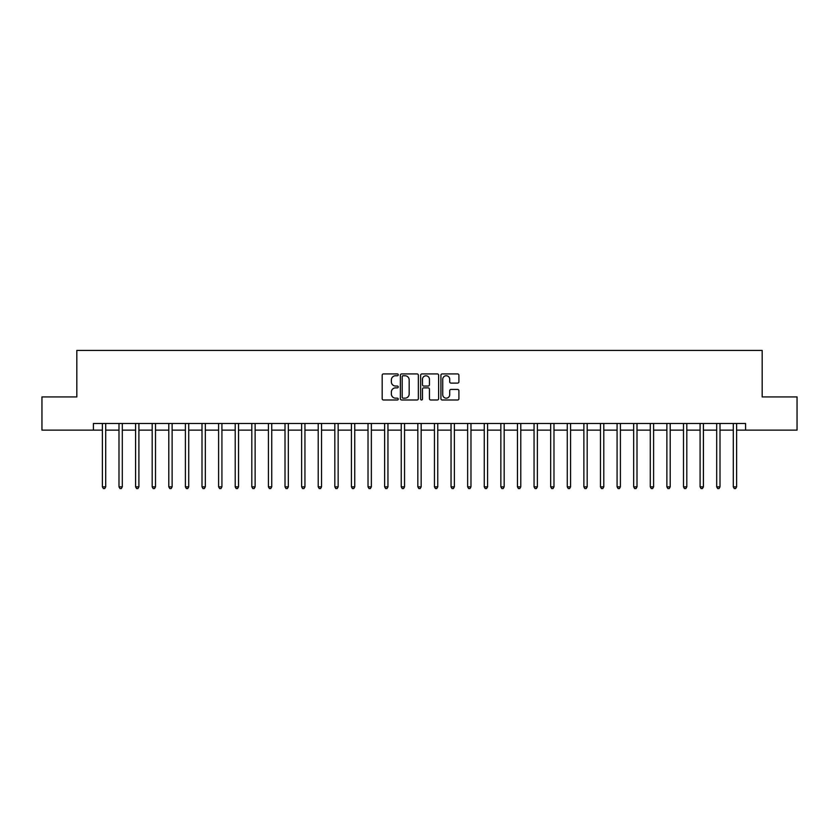 <?xml version="1.0" encoding="UTF-8"?>
<svg xmlns="http://www.w3.org/2000/svg" width="839" height="839" viewBox="0 0 839 839"><rect width="100%" height="100%" fill="white"/><g stroke="black" fill="none" stroke-linecap="round" stroke-linejoin="round"><path stroke-width="1.26" d="M398.252 374.834A0.912 0.912 0 0 0 397.34 373.921L383.486 373.921A1.3 1.3 0 0 0 382.175 375.222L382.175 398.693A1.3 1.3 0 0 0 383.486 399.993L397.34 399.993A0.912 0.912 0 0 0 398.252 399.081A0.912 0.912 0 0 0 397.34 398.168L395.547 398.168A4.174 4.174 0 0 1 391.373 393.994L391.373 392.044A4.174 4.174 0 0 1 395.547 387.87L397.34 387.87A0.912 0.912 0 0 0 398.252 386.957A0.912 0.912 0 0 0 397.34 386.045L395.547 386.045A4.174 4.174 0 0 1 391.373 381.871L391.373 379.92A4.174 4.174 0 0 1 395.547 375.746L397.34 375.746A0.912 0.912 0 0 0 398.252 374.834M457.601 383.108A1.3 1.3 0 0 0 458.902 381.808L458.902 375.222A1.3 1.3 0 0 0 457.601 373.921L442.216 373.921A1.3 1.3 0 0 0 440.915 375.222L440.915 398.693A1.3 1.3 0 0 0 442.216 399.993L457.601 399.993A1.3 1.3 0 0 0 458.902 398.693L458.902 390.743A1.3 1.3 0 0 0 457.601 389.432L451.015 389.432A1.3 1.3 0 0 0 449.714 390.743L449.714 394.687A3.492 3.492 0 0 1 446.222 398.168A3.492 3.492 0 0 1 442.74 394.687L442.74 379.238A3.492 3.492 0 0 1 446.222 375.746A3.492 3.492 0 0 1 449.714 379.238L449.714 381.808A1.3 1.3 0 0 0 451.015 383.108L457.601 383.108M93.423 430.124L41.95 430.124L41.95 396.92L76.821 396.92L76.821 350.429L762.179 350.429L762.179 396.92L797.05 396.92L797.05 430.124L745.577 430.124L745.577 423.485L93.423 423.485L93.423 430.124L102.389 430.124M418.357 375.222A1.3 1.3 0 0 0 417.056 373.921L401.671 373.921A1.3 1.3 0 0 0 400.371 375.222L400.371 398.693A1.3 1.3 0 0 0 401.671 399.993L417.056 399.993A1.3 1.3 0 0 0 418.357 398.693L418.357 375.222M421.944 373.921L437.329 373.921A1.3 1.3 0 0 1 438.629 375.222L438.629 398.693A1.3 1.3 0 0 1 437.329 399.993L430.743 399.993A1.3 1.3 0 0 1 429.442 398.693L429.442 389.17A1.3 1.3 0 0 0 428.142 387.87L423.768 387.87A1.3 1.3 0 0 0 422.468 389.17L422.468 399.081A0.912 0.912 0 0 1 421.556 399.993A0.912 0.912 0 0 1 420.643 399.081L420.643 375.222A1.3 1.3 0 0 1 421.944 373.921M105.704 430.124L118.991 430.124M122.305 430.124L135.593 430.124M138.907 430.124L152.195 430.124M155.509 430.124L168.796 430.124M172.121 430.124L185.398 430.124M188.723 430.124L202 430.124M205.324 430.124L218.601 430.124M221.926 430.124L235.203 430.124M238.528 430.124L251.815 430.124M255.129 430.124L268.417 430.124M271.731 430.124L285.019 430.124M288.333 430.124L301.621 430.124M304.945 430.124L318.222 430.124M321.547 430.124L334.824 430.124M338.148 430.124L351.426 430.124M354.75 430.124L368.027 430.124M371.352 430.124L384.629 430.124M387.954 430.124L401.241 430.124M404.555 430.124L417.843 430.124M421.157 430.124L434.445 430.124M437.759 430.124L451.046 430.124M454.371 430.124L467.648 430.124M470.973 430.124L484.25 430.124M487.574 430.124L500.852 430.124M504.176 430.124L517.453 430.124M520.778 430.124L534.055 430.124M537.38 430.124L550.667 430.124M553.981 430.124L567.269 430.124M570.583 430.124L583.871 430.124M587.185 430.124L600.472 430.124M603.797 430.124L617.074 430.124M620.399 430.124L633.676 430.124M637 430.124L650.277 430.124M653.602 430.124L666.879 430.124M670.204 430.124L683.491 430.124M686.805 430.124L700.093 430.124M703.407 430.124L716.695 430.124M720.009 430.124L733.296 430.124M736.611 430.124L745.577 430.124M403.108 375.746A0.912 0.912 0 0 0 402.196 376.659L402.196 397.256A0.912 0.912 0 0 0 403.108 398.168L404.996 398.168A4.174 4.174 0 0 0 409.17 393.994L409.17 379.92A4.174 4.174 0 0 0 404.996 375.746L403.108 375.746M429.442 379.301A3.492 3.492 0 0 0 425.95 375.809A3.492 3.492 0 0 0 422.468 379.301L422.468 384.744A1.3 1.3 0 0 0 423.768 386.045L428.142 386.045A1.3 1.3 0 0 0 429.442 384.744L429.442 379.301M105.871 423.485L105.798 423.653A1.332 1.332 0 0 0 105.704 424.146L105.704 486.84L102.389 486.84L102.389 424.146A1.332 1.332 0 0 0 102.285 423.653L102.222 423.485M105.704 486.84L104.707 488.571L103.386 488.571L102.389 486.84M122.473 423.485L122.4 423.653A1.332 1.332 86.6 0 0 122.305 424.146L122.305 486.84L118.991 486.84L118.991 424.146A1.332 1.332 86.6 0 0 118.886 423.653L118.823 423.485M122.305 486.84L121.309 488.571L119.987 488.571L118.991 486.84M139.075 423.485L139.012 423.653A1.332 1.332 86.6 0 0 138.907 424.146L138.907 486.84L135.593 486.84L135.593 424.146A1.332 1.332 86.6 0 0 135.499 423.653L135.425 423.485M138.907 486.84L137.911 488.571L136.589 488.571L135.593 486.84M155.676 423.485L155.614 423.653A1.332 1.332 86.6 0 0 155.509 424.146L155.509 486.84L152.195 486.84L152.195 424.146A1.332 1.332 86.6 0 0 152.1 423.653L152.027 423.485M155.509 486.84L154.523 488.571L153.191 488.571L152.195 486.84M172.278 423.485L172.215 423.653A1.332 1.332 86.6 0 0 172.121 424.146L172.121 486.84L168.796 486.84L168.796 424.146A1.332 1.332 86.6 0 0 168.702 423.653L168.629 423.485M172.121 486.84L171.125 488.571L169.793 488.571L168.796 486.84M188.88 423.485L188.817 423.653A1.332 1.332 86.6 0 0 188.723 424.146L188.723 486.84L185.398 486.84L185.398 424.146A1.332 1.332 86.6 0 0 185.304 423.653L185.23 423.485M188.723 486.84L187.726 488.571L186.394 488.571L185.398 486.84M205.482 423.485L205.419 423.653A1.332 1.332 86.6 0 0 205.324 424.146L205.324 486.84L202 486.84L202 424.146A1.332 1.332 86.6 0 0 201.905 423.653L201.842 423.485M205.324 486.84L204.328 488.571L202.996 488.571L202 486.84M222.094 423.485L222.02 423.653A1.332 1.332 86.6 0 0 221.926 424.146L221.926 486.84L218.601 486.84L218.601 424.146A1.332 1.332 86.6 0 0 218.507 423.653L218.444 423.485M221.926 486.84L220.93 488.571L219.598 488.571L218.601 486.84M238.696 423.485L238.622 423.653A1.332 1.332 86.6 0 0 238.528 424.146L238.528 486.84L235.203 486.84L235.203 424.146A1.332 1.332 86.6 0 0 235.109 423.653L235.046 423.485M238.528 486.84L237.531 488.571L236.199 488.571L235.203 486.84M255.297 423.485L255.224 423.653A1.332 1.332 86.6 0 0 255.129 424.146L255.129 486.84L251.815 486.84L251.815 424.146A1.332 1.332 86.6 0 0 251.71 423.653L251.648 423.485M255.129 486.84L254.133 488.571L252.812 488.571L251.815 486.84M271.899 423.485L271.826 423.653A1.332 1.332 86.6 0 0 271.731 424.146L271.731 486.84L268.417 486.84L268.417 424.146A1.332 1.332 86.6 0 0 268.323 423.653L268.249 423.485M271.731 486.84L270.735 488.571L269.413 488.571L268.417 486.84M288.501 423.485L288.438 423.653A1.332 1.332 86.6 0 0 288.333 424.146L288.333 486.84L285.019 486.84L285.019 424.146A1.332 1.332 86.6 0 0 284.924 423.653L284.851 423.485M288.333 486.84L287.337 488.571L286.015 488.571L285.019 486.84M305.102 423.485L305.039 423.653A1.332 1.332 86.6 0 0 304.945 424.146L304.945 486.84L301.621 486.84L301.621 424.146A1.332 1.332 86.6 0 0 301.526 423.653L301.453 423.485M304.945 486.84L303.949 488.571L302.617 488.571L301.621 486.84M321.704 423.485L321.641 423.653A1.332 1.332 86.6 0 0 321.547 424.146L321.547 486.84L318.222 486.84L318.222 424.146A1.332 1.332 86.6 0 0 318.128 423.653L318.054 423.485M321.547 486.84L320.55 488.571L319.219 488.571L318.222 486.84M338.306 423.485L338.243 423.653A1.332 1.332 86.6 0 0 338.148 424.146L338.148 486.84L334.824 486.84L334.824 424.146A1.332 1.332 86.6 0 0 334.73 423.653L334.667 423.485M338.148 486.84L337.152 488.571L335.82 488.571L334.824 486.84M354.907 423.485L354.845 423.653A1.332 1.332 86.6 0 0 354.75 424.146L354.75 486.84L351.426 486.84L351.426 424.146A1.332 1.332 86.6 0 0 351.331 423.653L351.268 423.485M354.75 486.84L353.754 488.571L352.422 488.571L351.426 486.84M371.52 423.485L371.446 423.653A1.332 1.332 86.6 0 0 371.352 424.146L371.352 486.84L368.027 486.84L368.027 424.146A1.332 1.332 86.6 0 0 367.933 423.653L367.87 423.485M371.352 486.84L370.356 488.571L369.024 488.571L368.027 486.84M388.121 423.485L388.048 423.653A1.332 1.332 86.6 0 0 387.954 424.146L387.954 486.84L384.629 486.84L384.629 424.146A1.332 1.332 86.6 0 0 384.535 423.653L384.472 423.485M387.954 486.84L386.957 488.571L385.625 488.571L384.629 486.84M404.723 423.485L404.65 423.653A1.332 1.332 86.6 0 0 404.555 424.146L404.555 486.84L401.241 486.84L401.241 424.146A1.332 1.332 86.6 0 0 401.136 423.653L401.073 423.485M404.555 486.84L403.559 488.571L402.238 488.571L401.241 486.84M421.325 423.485L421.251 423.653A1.332 1.332 86.6 0 0 421.157 424.146L421.157 486.84L417.843 486.84L417.843 424.146A1.332 1.332 86.6 0 0 417.749 423.653L417.675 423.485M421.157 486.84L420.161 488.571L418.839 488.571L417.843 486.84M437.927 423.485L437.864 423.653A1.332 1.332 86.6 0 0 437.759 424.146L437.759 486.84L434.445 486.84L434.445 424.146A1.332 1.332 86.6 0 0 434.35 423.653L434.277 423.485M437.759 486.84L436.762 488.571L435.441 488.571L434.445 486.84M454.528 423.485L454.465 423.653A1.332 1.332 86.6 0 0 454.371 424.146L454.371 486.84L451.046 486.84L451.046 424.146A1.332 1.332 86.6 0 0 450.952 423.653L450.879 423.485M454.371 486.84L453.375 488.571L452.043 488.571L451.046 486.84M471.13 423.485L471.067 423.653A1.332 1.332 86.6 0 0 470.973 424.146L470.973 486.84L467.648 486.84L467.648 424.146A1.332 1.332 86.6 0 0 467.554 423.653L467.48 423.485M470.973 486.84L469.976 488.571L468.644 488.571L467.648 486.84M487.732 423.485L487.669 423.653A1.332 1.332 86.6 0 0 487.574 424.146L487.574 486.84L484.25 486.84L484.25 424.146A1.332 1.332 86.6 0 0 484.155 423.653L484.093 423.485M487.574 486.84L486.578 488.571L485.246 488.571L484.25 486.84M504.333 423.485L504.27 423.653A1.332 1.332 86.6 0 0 504.176 424.146L504.176 486.84L500.852 486.84L500.852 424.146A1.332 1.332 86.6 0 0 500.757 423.653L500.694 423.485M504.176 486.84L503.18 488.571L501.848 488.571L500.852 486.84M520.946 423.485L520.872 423.653A1.332 1.332 86.6 0 0 520.778 424.146L520.778 486.84L517.453 486.84L517.453 424.146A1.332 1.332 86.6 0 0 517.359 423.653L517.296 423.485M520.778 486.84L519.781 488.571L518.45 488.571L517.453 486.84M537.547 423.485L537.474 423.653A1.332 1.332 86.6 0 0 537.38 424.146L537.38 486.84L534.055 486.84L534.055 424.146A1.332 1.332 86.6 0 0 533.961 423.653L533.898 423.485M537.38 486.84L536.383 488.571L535.051 488.571L534.055 486.84M554.149 423.485L554.076 423.653A1.332 1.332 86.6 0 0 553.981 424.146L553.981 486.84L550.667 486.84L550.667 424.146A1.332 1.332 86.6 0 0 550.562 423.653L550.499 423.485M553.981 486.84L552.985 488.571L551.663 488.571L550.667 486.84M570.751 423.485L570.677 423.653A1.332 1.332 86.6 0 0 570.583 424.146L570.583 486.84L567.269 486.84L567.269 424.146A1.332 1.332 86.6 0 0 567.174 423.653L567.101 423.485M570.583 486.84L569.587 488.571L568.265 488.571L567.269 486.84M587.352 423.485L587.29 423.653A1.332 1.332 86.6 0 0 587.185 424.146L587.185 486.84L583.871 486.84L583.871 424.146A1.332 1.332 86.6 0 0 583.776 423.653L583.703 423.485M587.185 486.84L586.188 488.571L584.867 488.571L583.871 486.84M603.954 423.485L603.891 423.653A1.332 1.332 86.6 0 0 603.797 424.146L603.797 486.84L600.472 486.84L600.472 424.146A1.332 1.332 86.6 0 0 600.378 423.653L600.304 423.485M603.797 486.84L602.801 488.571L601.469 488.571L600.472 486.84M620.556 423.485L620.493 423.653A1.332 1.332 86.6 0 0 620.399 424.146L620.399 486.84L617.074 486.84L617.074 424.146A1.332 1.332 86.6 0 0 616.98 423.653L616.906 423.485M620.399 486.84L619.402 488.571L618.07 488.571L617.074 486.84M637.158 423.485L637.095 423.653A1.332 1.332 86.6 0 0 637 424.146L637 486.84L633.676 486.84L633.676 424.146A1.332 1.332 86.6 0 0 633.581 423.653L633.518 423.485M637 486.84L636.004 488.571L634.672 488.571L633.676 486.84M653.77 423.485L653.696 423.653A1.332 1.332 86.6 0 0 653.602 424.146L653.602 486.84L650.277 486.84L650.277 424.146A1.332 1.332 86.6 0 0 650.183 423.653L650.12 423.485M653.602 486.84L652.606 488.571L651.274 488.571L650.277 486.84M670.371 423.485L670.298 423.653A1.332 1.332 86.6 0 0 670.204 424.146L670.204 486.84L666.879 486.84L666.879 424.146A1.332 1.332 86.6 0 0 666.785 423.653L666.722 423.485M670.204 486.84L669.207 488.571L667.875 488.571L666.879 486.84M686.973 423.485L686.9 423.653A1.332 1.332 86.6 0 0 686.805 424.146L686.805 486.84L683.491 486.84L683.491 424.146A1.332 1.332 86.6 0 0 683.386 423.653L683.324 423.485M686.805 486.84L685.809 488.571L684.477 488.571L683.491 486.84M703.575 423.485L703.501 423.653A1.332 1.332 86.6 0 0 703.407 424.146L703.407 486.84L700.093 486.84L700.093 424.146A1.332 1.332 86.6 0 0 699.988 423.653L699.925 423.485M703.407 486.84L702.411 488.571L701.089 488.571L700.093 486.84M720.177 423.485L720.114 423.653A1.332 1.332 86.6 0 0 720.009 424.146L720.009 486.84L716.695 486.84L716.695 424.146A1.332 1.332 86.6 0 0 716.6 423.653L716.527 423.485M720.009 486.84L719.013 488.571L717.691 488.571L716.695 486.84M736.778 423.485L736.715 423.653A1.332 1.332 86.6 0 0 736.611 424.146L736.611 486.84L733.296 486.84L733.296 424.146A1.332 1.332 86.6 0 0 733.202 423.653L733.129 423.485M736.611 486.84L735.614 488.571L734.293 488.571L733.296 486.84"/></g></svg>
